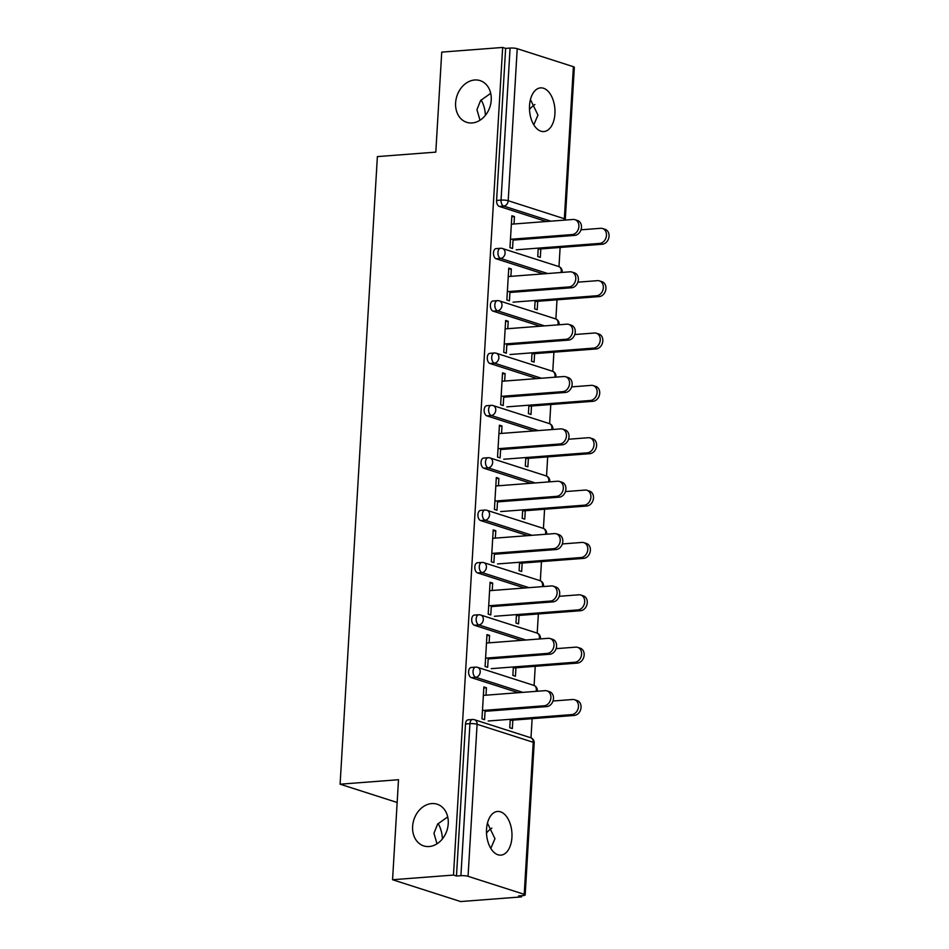 <?xml version="1.0" encoding="UTF-8"?>
<svg xmlns="http://www.w3.org/2000/svg" width="949" height="949" viewBox="0 0 949 949"><rect width="100%" height="100%" fill="white"/><g stroke="black" fill="none" stroke-linecap="round" stroke-linejoin="round"><path stroke-width="1.42" d="M530.444 99.55L537.953 115.09L533.801 124.829M472.139 122.955A21.898 17.379 -72.2 0 0 490.811 103.465A21.898 17.379 -72.2 0 0 480.111 80.618A21.898 17.379 -72.2 0 0 474.702 79.989A21.898 17.379 -72.2 0 0 456.03 99.479A21.898 17.379 -72.2 0 0 466.73 122.326A21.898 17.379 -72.2 0 0 472.139 122.955M487.454 823.139L494.963 838.667L490.811 848.406M429.162 846.532A21.898 17.379 -72.2 0 0 447.821 827.054A21.898 17.379 -72.2 0 0 437.121 804.194A21.898 17.379 -72.2 0 0 431.712 803.578A21.898 17.379 -72.2 0 0 413.04 823.056A21.898 17.379 -72.2 0 0 423.74 845.915A21.898 17.379 -72.2 0 0 429.162 846.532M447.714 816.935L437.631 824.076L433.954 833.258L437.026 843.803M442.412 838.916A21.898 12.693 85.6 0 0 438.106 823.507M490.704 93.346L480.621 100.487L476.944 109.669L480.016 120.215M485.402 115.327A21.898 12.693 85.6 0 0 481.096 99.93M511.926 837.362A21.898 12.693 85.6 0 0 497.561 811.454A21.898 12.693 85.6 0 0 486.529 829.224A21.898 12.693 85.6 0 0 500.906 855.132A21.898 12.693 85.6 0 0 511.926 837.362M554.916 113.785A21.898 12.693 85.6 0 0 540.539 87.877A21.898 12.693 85.6 0 0 529.518 105.647A21.898 12.693 85.6 0 0 543.884 131.555A21.898 12.693 85.6 0 0 554.916 113.785M534.88 104.532A21.898 17.379 -72.2 0 0 529.495 109.432M491.89 828.121A21.898 17.379 -72.2 0 0 486.505 833.008M521.547 896.888L518.569 895.927L523.018 895.595A5.136 0.961 -176.6 0 0 525.165 894.943A5.136 0.961 -176.6 0 0 524.216 894.314L468.059 876.318A5.136 0.961 -176.6 0 0 460.917 875.69L456.469 876.022L453.492 875.073L392.566 879.735L460.621 901.55L521.547 896.888L521.606 895.702M530.989 737.836L532.128 718.666M534.097 685.486L535.236 666.317M537.205 633.125L538.356 613.956M540.325 580.776L541.464 561.594M543.433 528.415L544.572 509.245M546.541 476.066L547.68 456.884M549.649 423.705L550.788 404.535M552.769 371.356L553.908 352.174M555.877 318.994L557.016 299.825M558.985 266.645L560.124 247.464M392.566 879.735L398.509 779.722L340.098 784.194L397.156 802.486M340.098 784.194L377.382 156.597L435.805 152.125L441.736 52.112L502.662 47.45L505.639 48.399L496.6 200.441L501.048 200.097L510.088 48.067L505.639 48.399M510.088 48.067A5.136 0.961 3.4 0 1 517.229 48.696L573.386 66.691A5.136 0.961 3.4 0 1 574.335 67.32L565.296 219.349A5.136 0.961 3.4 0 0 564.347 218.733L573.386 66.691M453.492 875.073L502.662 47.45M513.112 239.089L512.555 248.472L509.969 247.642L511.867 215.755L514.441 216.586L511.808 216.787M538.249 248.116L537.751 256.55L540.325 257.369L540.823 248.946M514.002 223.988L514.441 216.586M518.356 692.711L471.285 677.622A5.136 2.977 -94.4 0 1 468.604 671.631A5.136 2.977 -94.4 0 1 471.19 667.467L475.639 667.135A5.136 2.977 -94.4 0 0 473.053 671.299A5.136 2.977 85.6 0 0 475.734 677.289L471.285 677.622M456.469 876.022L465.496 723.992A5.136 2.977 -94.4 0 1 468.082 719.828L472.531 719.484A5.136 2.977 -94.4 0 0 469.945 723.648L465.496 723.992M546.339 221.508L499.281 206.419A5.136 2.977 -94.4 0 1 496.6 200.441M489.126 642.829L489.565 635.427L486.979 634.608L485.093 666.483L487.667 667.313L488.225 657.93M513.362 666.957L512.863 675.391L515.449 676.222L515.948 667.788M524.572 588L477.501 572.911A5.136 2.977 -94.4 0 1 474.832 566.921A5.136 2.977 -94.4 0 1 477.406 562.757L481.867 562.425A5.136 2.977 -94.4 0 0 479.281 566.589A5.136 2.977 85.6 0 0 481.962 572.567L477.501 572.911M495.342 538.119L495.781 530.716L493.207 529.898L491.309 561.772L493.883 562.603L494.441 553.22M519.589 562.247L519.091 570.681L521.665 571.512L522.164 563.077M530.788 483.29L483.729 468.201A5.136 2.977 -94.4 0 1 481.048 462.21A5.136 2.977 -94.4 0 1 483.634 458.047L488.083 457.715A5.136 2.977 -94.4 0 0 485.497 461.878A5.136 2.977 85.6 0 0 488.177 467.857L483.729 468.201M501.558 433.408L501.997 426.006L499.423 425.188L497.525 457.062L500.111 457.892L500.669 448.509M525.805 457.537L525.307 465.971L527.881 466.801L528.391 458.367M537.015 378.58L489.945 363.491A5.136 2.977 -94.4 0 1 487.276 357.5A5.136 2.977 -94.4 0 1 489.85 353.336L494.31 352.992A5.136 2.977 -94.4 0 0 491.724 357.168A5.136 2.977 85.6 0 0 494.393 363.147L489.945 363.491M507.786 328.698L508.225 321.296L505.639 320.477L503.753 352.352L506.327 353.182L506.885 343.799M532.033 352.826L531.523 361.261L534.109 362.079L534.607 353.657M543.231 273.87L496.173 258.78A5.136 2.977 -94.4 0 1 493.492 252.79A5.136 2.977 -94.4 0 1 496.078 248.626L500.526 248.282A5.136 2.977 -94.4 0 0 497.94 252.446A5.136 2.977 85.6 0 0 500.621 258.436L496.173 258.78M535.141 300.477L534.643 308.899L537.217 309.73L537.715 301.296M510.894 276.349L511.333 268.947L508.759 268.116L506.861 300.003L509.435 300.821L509.993 291.45M540.123 326.219L493.053 311.142A5.136 2.977 -94.4 0 1 490.384 305.151A5.136 2.977 -94.4 0 1 492.97 300.987L497.418 300.643A5.136 2.977 -94.4 0 0 494.832 304.807A5.136 2.977 85.6 0 0 497.513 310.798L493.053 311.142M528.913 405.187L528.415 413.61L531.001 414.44L531.499 406.006M504.678 381.059L505.117 373.657L502.531 372.827L500.645 404.713L503.219 405.531L503.777 396.16M533.907 430.929L486.837 415.852A5.136 2.977 -94.4 0 1 484.156 409.861A5.136 2.977 -94.4 0 1 486.742 405.697L491.191 405.353A5.136 2.977 -94.4 0 0 488.605 409.517A5.136 2.977 85.6 0 0 491.285 415.508L486.837 415.852M522.697 509.898L522.199 518.32L524.773 519.15L525.272 510.716M498.45 485.769L498.889 478.367L496.315 477.537L494.417 509.423L497.003 510.254L497.561 500.87M527.68 535.639L480.621 520.562A5.136 2.977 -94.4 0 1 477.94 514.572A5.136 2.977 -94.4 0 1 480.526 510.408L484.975 510.064A5.136 2.977 -94.4 0 0 482.389 514.228A5.136 2.977 85.6 0 0 485.069 520.218L480.621 520.562M516.481 614.608L515.971 623.03L518.557 623.861L519.056 615.438M492.234 590.48L492.673 583.077L490.087 582.247L488.201 614.133L490.775 614.964L491.333 605.581M521.464 640.361L474.393 625.272A5.136 2.977 -94.4 0 1 471.712 619.282A5.136 2.977 -94.4 0 1 474.298 615.118L478.747 614.774A5.136 2.977 -94.4 0 0 476.173 618.938A5.136 2.977 85.6 0 0 478.842 624.928L474.393 625.272M510.254 719.318L509.755 727.753L512.33 728.571L512.84 720.149M486.007 695.19L486.446 687.788L483.871 686.957L481.973 718.844L484.559 719.674L485.117 710.291M511.333 268.947L508.7 269.148M508.225 321.296L505.58 321.497M505.117 373.657L502.472 373.859M501.997 426.006L499.364 426.208M498.889 478.367L496.256 478.569M495.781 530.716L493.136 530.918M492.673 583.077L490.028 583.279M489.565 635.427L486.92 635.628M486.446 687.788L483.812 687.989M574.975 219.682L577.561 220.512A7.699 6.109 107.8 0 1 581.322 228.543A7.699 6.109 107.8 0 1 574.762 235.388L572.176 234.569A7.699 6.109 -72.2 0 0 578.748 227.713A7.699 6.109 -72.2 0 0 574.975 219.682A7.699 6.109 -72.2 0 0 573.077 219.468L511.369 224.189M574.762 235.388L513.041 240.121M572.176 234.569L510.467 239.29M602.556 228.519L605.142 229.35A7.699 6.109 107.8 0 1 608.902 237.38A7.699 6.109 107.8 0 1 602.342 244.237L599.756 243.407A7.699 6.109 -72.2 0 0 606.316 236.55A7.699 6.109 -72.2 0 0 602.556 228.519A7.699 6.109 -72.2 0 0 600.658 228.306L580.99 229.812M516.173 249.812L599.756 243.407M538.19 249.148L602.342 244.237M571.867 272.043L574.453 272.861A7.699 6.109 107.8 0 1 578.214 280.904A7.699 6.109 107.8 0 1 571.654 287.749L569.068 286.918A7.699 6.109 -72.2 0 0 575.628 280.074A7.699 6.109 -72.2 0 0 571.867 272.043A7.699 6.109 -72.2 0 0 569.969 271.817L508.249 276.55M571.654 287.749L509.933 292.47M569.068 286.918L507.359 291.651M568.759 324.392L571.334 325.222A7.699 6.109 107.8 0 1 575.106 333.253A7.699 6.109 107.8 0 1 568.534 340.11L565.96 339.279A7.699 6.109 -72.2 0 0 572.52 332.423A7.699 6.109 -72.2 0 0 568.759 324.392A7.699 6.109 -72.2 0 0 566.861 324.178L505.141 328.9M568.534 340.11L506.825 344.831M565.96 339.279L504.251 344.001M565.651 376.753L568.226 377.572A7.699 6.109 107.8 0 1 571.986 385.614A7.699 6.109 107.8 0 1 565.426 392.459L562.852 391.629A7.699 6.109 -72.2 0 0 569.412 384.784A7.699 6.109 -72.2 0 0 565.651 376.753A7.699 6.109 -72.2 0 0 563.742 376.528L502.033 381.261M565.426 392.459L503.717 397.192M562.852 391.629L501.131 396.362M562.543 429.102L565.118 429.933A7.699 6.109 107.8 0 1 568.878 437.964A7.699 6.109 107.8 0 1 562.318 444.82L559.744 443.99A7.699 6.109 -72.2 0 0 566.304 437.133A7.699 6.109 -72.2 0 0 562.543 429.102A7.699 6.109 -72.2 0 0 560.634 428.889L498.925 433.61M562.318 444.82L500.609 449.541M559.744 443.99L498.023 448.711M559.424 481.463L562.01 482.282A7.699 6.109 107.8 0 1 565.77 490.325A7.699 6.109 107.8 0 1 559.21 497.169L556.624 496.339A7.699 6.109 -72.2 0 0 563.196 489.494A7.699 6.109 -72.2 0 0 559.424 481.463A7.699 6.109 -72.2 0 0 557.526 481.238L495.817 485.971M559.21 497.169L497.49 501.902M556.624 496.339L494.915 501.072M599.448 280.88L602.022 281.699A7.699 6.109 107.8 0 1 605.794 289.742A7.699 6.109 107.8 0 1 599.234 296.586L596.648 295.756A7.699 6.109 -72.2 0 0 603.208 288.911A7.699 6.109 -72.2 0 0 599.448 280.88A7.699 6.109 -72.2 0 0 597.55 280.655L577.882 282.161M513.065 302.162L596.648 295.756M535.082 301.497L599.234 296.586M596.34 333.229L598.914 334.06A7.699 6.109 107.8 0 1 602.674 342.091A7.699 6.109 107.8 0 1 596.114 348.947L593.54 348.117A7.699 6.109 -72.2 0 0 600.1 341.272A7.699 6.109 -72.2 0 0 596.34 333.229A7.699 6.109 -72.2 0 0 594.442 333.016L574.774 334.522M509.957 354.523L593.54 348.117M531.962 353.858L596.114 348.947M593.232 385.591L595.806 386.421A7.699 6.109 107.8 0 1 599.566 394.452A7.699 6.109 107.8 0 1 593.006 401.297L590.432 400.478A7.699 6.109 -72.2 0 0 596.992 393.621A7.699 6.109 -72.2 0 0 593.232 385.591A7.699 6.109 -72.2 0 0 591.322 385.365L571.666 386.872M506.837 406.872L590.432 400.478M528.854 406.208L593.006 401.297M590.112 437.94L592.698 438.77A7.699 6.109 107.8 0 1 596.458 446.801A7.699 6.109 107.8 0 1 589.898 453.658L587.312 452.827A7.699 6.109 -72.2 0 0 593.884 445.983A7.699 6.109 -72.2 0 0 590.112 437.94A7.699 6.109 -72.2 0 0 588.214 437.726L568.546 439.233M503.729 459.233L587.312 452.827M525.746 458.569L589.898 453.658M587.004 490.301L589.59 491.131A7.699 6.109 107.8 0 1 593.35 499.162A7.699 6.109 107.8 0 1 586.79 506.007L584.204 505.188A7.699 6.109 -72.2 0 0 590.764 498.332A7.699 6.109 -72.2 0 0 587.004 490.301A7.699 6.109 -72.2 0 0 585.106 490.075L565.438 491.582M500.621 511.582L584.204 505.188M522.638 510.93L586.79 506.007M556.316 533.812L558.902 534.643A7.699 6.109 107.8 0 1 562.662 542.674A7.699 6.109 107.8 0 1 556.102 549.53L553.516 548.7A7.699 6.109 -72.2 0 0 560.076 541.855A7.699 6.109 -72.2 0 0 556.316 533.812A7.699 6.109 -72.2 0 0 554.418 533.599L492.697 538.32M556.102 549.53L494.382 554.252M553.516 548.7L491.807 553.421M583.896 542.65L586.47 543.48A7.699 6.109 107.8 0 1 590.242 551.511A7.699 6.109 107.8 0 1 583.671 558.368L581.096 557.538A7.699 6.109 -72.2 0 0 587.656 550.693A7.699 6.109 -72.2 0 0 583.896 542.65A7.699 6.109 -72.2 0 0 581.998 542.437L562.33 543.943M497.513 563.943L581.096 557.538M519.53 563.279L583.671 558.368M553.208 586.174L555.782 586.992A7.699 6.109 107.8 0 1 559.554 595.035A7.699 6.109 107.8 0 1 552.982 601.88L550.408 601.061A7.699 6.109 -72.2 0 0 556.968 594.204A7.699 6.109 -72.2 0 0 553.208 586.174A7.699 6.109 -72.2 0 0 551.31 585.948L489.589 590.681M552.982 601.88L491.274 606.613M550.408 601.061L488.699 605.782M580.788 595.011L583.362 595.842A7.699 6.109 107.8 0 1 587.123 603.872A7.699 6.109 107.8 0 1 580.563 610.717L577.988 609.899A7.699 6.109 -72.2 0 0 584.548 603.042A7.699 6.109 -72.2 0 0 580.788 595.011A7.699 6.109 -72.2 0 0 578.878 594.798L559.222 596.304M494.405 616.292L577.988 609.899M516.41 615.64L580.563 610.717M550.1 638.523L552.674 639.353A7.699 6.109 107.8 0 1 556.434 647.384A7.699 6.109 107.8 0 1 549.874 654.241L547.3 653.41A7.699 6.109 -72.2 0 0 553.86 646.566A7.699 6.109 -72.2 0 0 550.1 638.523A7.699 6.109 -72.2 0 0 548.19 638.309L486.481 643.031M549.874 654.241L488.166 658.962M547.3 653.41L485.58 658.143M577.68 647.372L580.254 648.191A7.699 6.109 107.8 0 1 584.015 656.222A7.699 6.109 107.8 0 1 577.455 663.078L574.88 662.248A7.699 6.109 -72.2 0 0 581.44 655.403A7.699 6.109 -72.2 0 0 577.68 647.372A7.699 6.109 -72.2 0 0 575.77 647.147L556.114 648.653M491.285 668.654L574.88 662.248M513.302 667.989L577.455 663.078M546.992 690.884L549.566 691.714A7.699 6.109 107.8 0 1 553.326 699.745A7.699 6.109 107.8 0 1 546.766 706.59L544.192 705.771A7.699 6.109 -72.2 0 0 550.752 698.915A7.699 6.109 -72.2 0 0 546.992 690.884A7.699 6.109 -72.2 0 0 545.082 690.658L483.373 695.392M546.766 706.59L485.058 711.323M544.192 705.771L482.472 710.493M574.56 699.721L577.146 700.552A7.699 6.109 107.8 0 1 580.907 708.583A7.699 6.109 107.8 0 1 574.347 715.427L571.761 714.609A7.699 6.109 -72.2 0 0 578.321 707.752A7.699 6.109 -72.2 0 0 574.56 699.721A7.699 6.109 -72.2 0 0 572.662 699.508L552.994 701.014M488.177 721.003L571.761 714.609M510.194 720.35L574.347 715.427M517.229 48.696L508.201 200.725L564.347 218.733A5.136 4.069 107.8 0 1 564.097 220.156M550.8 221.164L503.729 206.087A5.136 2.977 85.6 0 1 501.048 200.097A5.136 0.961 3.4 0 1 508.201 200.725A5.136 4.069 107.8 0 1 503.729 206.087L499.281 206.419M524.216 894.314L533.243 742.284L477.098 724.289L468.059 876.318M460.917 875.69L469.945 723.648A5.136 0.961 -176.6 0 1 477.098 724.289A5.136 4.069 -72.2 0 0 474.488 719.722A5.136 5.136 0 0 0 472.531 719.484M525.165 894.943L534.192 742.913A5.136 0.961 -176.6 0 0 533.243 742.284A5.136 4.069 -72.2 0 0 530.633 737.717L474.488 719.722M560.989 272.505A5.136 4.069 107.8 0 0 561.239 271.082A5.136 4.069 -72.2 0 0 558.629 266.515L502.484 248.519A5.136 5.136 0 0 0 500.526 248.282M547.68 273.526L500.621 258.436A5.136 4.069 107.8 0 0 505.093 253.086A5.136 4.069 -72.2 0 0 502.484 248.519M544.572 325.887L497.513 310.798A5.136 4.069 107.8 0 0 501.985 305.436A5.136 4.069 -72.2 0 0 499.376 300.869A5.136 5.136 0 0 0 497.418 300.643M541.464 378.236L494.393 363.147A5.136 4.069 107.8 0 0 498.866 357.797A5.136 4.069 -72.2 0 0 496.268 353.23A5.136 5.136 0 0 0 494.31 352.992M538.356 430.597L491.285 415.508A5.136 4.069 107.8 0 0 495.758 410.158A5.136 4.069 -72.2 0 0 493.148 405.579A5.136 5.136 0 0 0 491.191 405.353M535.248 482.946L488.177 467.857A5.136 4.069 107.8 0 0 492.65 462.507A5.136 4.069 -72.2 0 0 490.04 457.94A5.136 5.136 0 0 0 488.083 457.715M532.128 535.307L485.069 520.218A5.136 4.069 107.8 0 0 489.542 514.868A5.136 4.069 -72.2 0 0 486.932 510.289A5.136 5.136 0 0 0 484.975 510.064M529.02 587.656L481.962 572.567A5.136 4.069 107.8 0 0 486.422 567.217A5.136 4.069 -72.2 0 0 483.824 562.65A5.136 5.136 0 0 0 481.867 562.425M525.912 640.017L478.842 624.928A5.136 4.069 107.8 0 0 483.314 619.578A5.136 4.069 -72.2 0 0 480.716 615.011A5.136 5.136 0 0 0 478.747 614.774M522.804 692.367L475.734 677.289A5.136 4.069 107.8 0 0 480.206 671.928A5.136 4.069 -72.2 0 0 477.596 667.361A5.136 5.136 0 0 0 475.639 667.135M557.882 324.866A5.136 4.069 107.8 0 0 558.131 323.443A5.136 4.069 -72.2 0 0 555.521 318.864L499.376 300.869M554.762 377.216A5.136 4.069 107.8 0 0 555.023 375.792A5.136 4.069 -72.2 0 0 552.413 371.225L496.268 353.23M551.654 429.577A5.136 4.069 107.8 0 0 551.903 428.153A5.136 4.069 -72.2 0 0 549.305 423.586L493.148 405.579M548.546 481.926A5.136 4.069 107.8 0 0 548.795 480.502A5.136 4.069 -72.2 0 0 546.197 475.935L490.04 457.94M545.438 534.287A5.136 4.069 107.8 0 0 545.687 532.864A5.136 4.069 -72.2 0 0 543.077 528.296L486.932 510.289M542.33 586.636A5.136 4.069 107.8 0 0 542.579 585.213A5.136 4.069 -72.2 0 0 539.969 580.646L483.824 562.65M539.21 638.997A5.136 4.069 107.8 0 0 539.471 637.574A5.136 4.069 -72.2 0 0 536.861 633.007L480.716 615.011M536.102 691.346A5.136 4.069 107.8 0 0 536.351 689.923A5.136 4.069 -72.2 0 0 533.753 685.356L477.596 667.361M565.213 220.061A5.136 5.136 0 0 0 565.296 219.349M562.093 272.422A5.136 5.136 0 0 0 558.629 266.515M558.985 324.783A5.136 5.136 0 0 0 555.521 318.864M555.877 377.133A5.136 5.136 0 0 0 552.413 371.225M552.769 429.494A5.136 5.136 0 0 0 549.305 423.586M549.661 481.843A5.136 5.136 0 0 0 546.197 475.935M546.541 534.204A5.136 5.136 0 0 0 543.077 528.296M543.433 586.553A5.136 5.136 0 0 0 539.969 580.646M540.325 638.914A5.136 5.136 0 0 0 536.861 633.007M537.217 691.263A5.136 5.136 0 0 0 533.753 685.356M534.192 742.913A5.136 5.136 0 0 0 530.633 737.717"/></g></svg>
